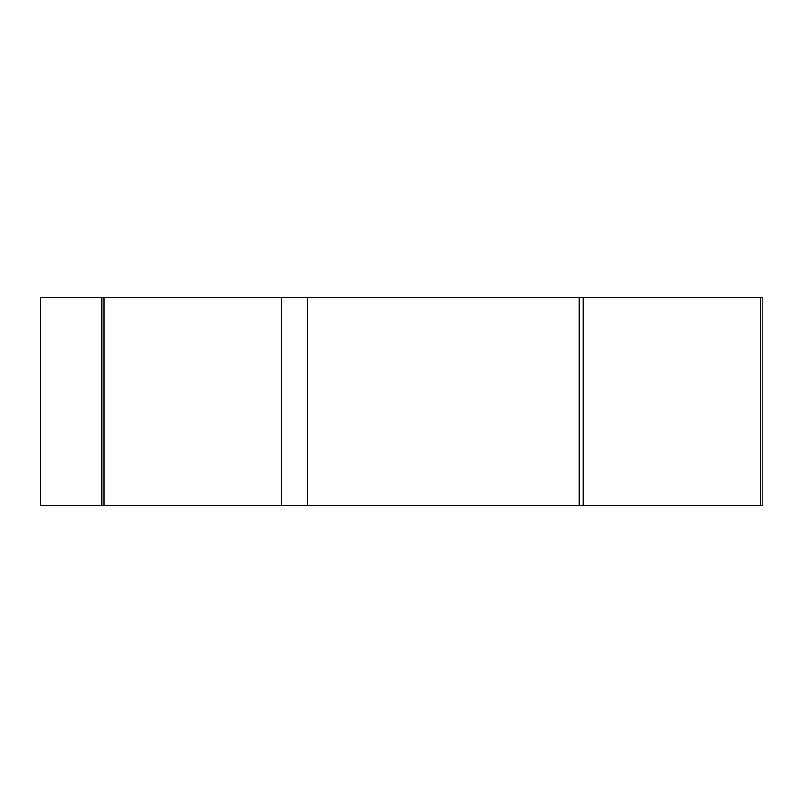 <?xml version="1.0" encoding="UTF-8"?>
<svg xmlns="http://www.w3.org/2000/svg" width="803" height="803" viewBox="0 0 803 803"><rect width="100%" height="100%" fill="white"/><g stroke="black" fill="none" stroke-linecap="round" stroke-linejoin="round"><path stroke-width="1.2" d="M762.85 505.228L40.15 505.228L40.15 297.772L762.85 297.772L762.85 505.228M760.531 297.772L760.531 505.228L40.411 505.228L40.411 297.772M102.011 297.772L102.011 505.228L104.069 505.228L104.069 297.772M579.294 297.772L579.294 505.228L583.159 505.228L583.159 297.772M281.451 505.228L281.451 297.772M307.529 297.772L307.529 505.228"/></g></svg>
